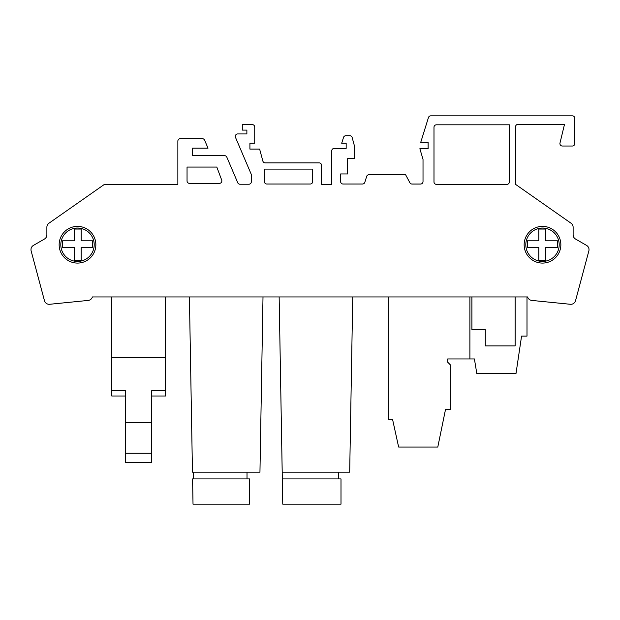 <?xml version="1.0" encoding="UTF-8"?>
<svg xmlns="http://www.w3.org/2000/svg" width="620" height="620" viewBox="0 0 620 620"><rect width="100%" height="100%" fill="white"/><g stroke="black" fill="none" stroke-linecap="round" stroke-linejoin="round"><path stroke-width="0.93" d="M247.016 478.919L247.016 472.177M193.51 478.919L193.51 472.177M151.652 453.251L125.55 453.251L125.55 462.551L151.652 462.551L151.652 390.755L165.602 390.755L165.602 296.949L189.41 296.949L192.464 472.177L189.41 296.949L192.464 472.177L189.41 296.949L192.464 472.177L189.41 296.949L192.464 472.177L189.41 296.949L192.464 472.177L189.41 296.949L192.464 472.177L189.41 296.949L192.464 472.177L189.41 296.949L192.464 472.177L189.41 296.949L192.464 472.177L259.951 472.177L263.004 296.949L279.147 296.949L282.759 504.161L341 504.161L341 478.919L282.317 478.919M94.194 244.737A16.694 16.694 0 0 1 77.5 261.431A16.694 16.694 0 0 1 60.806 244.737A16.694 16.694 0 0 1 77.5 228.044A16.694 16.694 0 0 1 94.194 244.737M59.148 244.737A18.352 18.352 0 0 1 77.5 226.385A18.352 18.352 0 0 1 95.852 244.737A18.352 18.352 0 0 1 77.5 263.089A18.352 18.352 0 0 1 59.148 244.737M559.193 244.737A16.694 16.694 0 0 0 542.5 228.044A16.694 16.694 0 0 0 525.807 244.737A16.694 16.694 0 0 0 542.5 261.431A16.694 16.694 0 0 0 559.193 244.737M527.504 240.816L527.504 247.512L538.803 247.512L538.803 260.229L545.654 260.229L545.654 247.512L557.403 247.512L557.403 240.816L545.654 240.816L545.654 229.044L538.803 229.044L538.803 240.816L527.504 240.816M559.992 143.003L564.51 124.341L559.992 143.003A2.449 2.449 0 0 0 562.371 146.025L572.353 146.025L562.371 146.025M187.046 167.059L216.814 167.059L221.697 180.064A2.449 2.449 0 0 1 219.41 183.373A2.449 2.449 0 0 0 221.697 180.064L216.814 167.059L187.046 167.059L187.046 180.924A2.449 2.449 0 0 0 189.495 183.373L219.41 183.373M237.731 133.935L246.876 133.935L237.731 133.935A2.449 2.449 0 0 0 235.476 137.346L251.317 174.468L235.476 137.346M560.852 244.737A18.352 18.352 0 0 0 542.5 226.385A18.352 18.352 0 0 0 524.148 244.737A18.352 18.352 0 0 0 542.5 263.089A18.352 18.352 0 0 0 560.852 244.737M62.597 244.737L62.597 240.816L74.346 240.816L74.346 229.044L81.197 229.044L81.197 240.816L92.496 240.816L92.496 247.512L81.197 247.512L81.197 260.229L74.346 260.229L74.346 247.512L62.597 247.512L62.597 244.737M447.71 362.212L447.71 358.949L447.71 362.212L447.71 358.949L447.71 362.212L447.71 358.949L447.71 362.212L450.314 364.816L450.314 409.525L445.501 409.525L437.79 447.051L398.637 447.051L392.545 419.314L388.314 419.314L388.314 296.949L352.741 296.949L349.688 472.177L282.201 472.177L279.147 296.949M471.905 296.949L471.905 329.577L485.289 329.577L485.289 345.898L515.143 345.898L515.143 296.949M447.71 358.949L474.409 358.949L476.827 373.635L515.98 373.635L521.575 336.102L527 336.102L527 296.949L527.597 296.949L92.403 296.949L111.763 296.949L111.763 390.755L125.55 390.755L125.55 453.251M165.602 390.755L165.602 396.01L151.652 396.01L151.652 414.431M125.55 414.431L125.55 396.01L111.763 396.01L111.763 390.755M515.561 184.365L571.028 223.208L515.561 184.365L515.561 126.79A2.449 2.449 0 0 1 518.01 124.341A2.449 2.449 0 0 0 515.561 126.79L515.561 184.365M346.162 143.259L346.162 148.389L334.211 148.389L346.162 148.389L346.162 143.259L341.697 143.259L343.511 137.439A2.449 2.449 0 0 1 345.844 135.718L349.796 135.718A2.449 2.449 0 0 1 352.16 137.532L354.609 146.568L354.609 158.619L347.649 158.619L347.649 173.949L340.62 173.949L340.62 181.567A2.449 2.449 0 0 0 343.069 184.016L362.499 184.016A2.449 2.449 0 0 0 364.831 182.296L366.66 176.429A2.449 2.449 0 0 1 368.993 174.708L405.596 174.708L409.882 182.745A2.449 2.449 0 0 0 412.036 184.039L420.569 184.039A2.449 2.449 0 0 0 423.018 181.598L423.018 159.371L419.864 148.715L428.125 148.715L428.125 142.329L420.74 142.329L428.443 117.56A2.449 2.449 0 0 1 430.776 115.839L572.353 115.839L430.776 115.839M331.762 150.838L331.762 184.326L321.571 184.326L321.571 165.331L321.571 184.326L331.762 184.326L331.762 150.838A2.449 2.449 0 0 1 334.211 148.389M319.122 162.882L265.228 162.882L319.122 162.882A2.449 2.449 0 0 1 321.571 165.331M246.876 130.099L246.876 133.935L246.876 130.099L242.288 130.099L242.288 124.612L252.278 124.612A2.449 2.449 0 0 1 254.727 127.061L254.727 143.259L249.914 143.259L249.914 149.095L259.625 149.095L262.865 161.076A2.449 2.449 0 0 0 265.228 162.882M251.317 181.784L251.317 174.468L251.317 181.784A2.449 2.449 0 0 1 248.876 184.233A2.449 2.449 0 0 0 251.317 181.784M202.36 138.686L180.304 138.686L202.36 138.686A2.449 2.449 0 0 1 204.608 140.174L208.026 148.18L192.471 148.18L192.471 155.659L224.572 155.659A2.449 2.449 0 0 1 226.819 157.139L237.747 182.745A2.449 2.449 0 0 0 239.994 184.233L248.876 184.233M180.304 138.686A2.449 2.449 0 0 0 177.855 141.135L177.855 184.365L104.997 184.365M574.802 143.577L574.802 118.288L574.802 143.577A2.449 2.449 0 0 1 572.353 146.025M506.928 184.365A2.449 2.449 0 0 0 509.369 181.916L509.369 124.806L436.441 124.806A2.449 2.449 0 0 0 433.992 127.255L433.992 181.916A2.449 2.449 0 0 0 436.441 184.365L506.928 184.365A2.449 2.449 0 0 0 509.369 181.916L509.369 124.806M310.263 184.016A2.449 2.449 0 0 0 312.705 181.567L312.705 169.097L264.383 169.097L264.383 181.567A2.449 2.449 0 0 0 266.833 184.016L310.263 184.016A2.449 2.449 0 0 0 312.705 181.567L312.705 169.097L264.383 169.097M531.797 300.421A4.898 4.898 0 0 1 527.597 296.949A4.898 4.898 0 0 0 531.797 300.421L570.33 304.281L531.797 300.421M575.608 300.421L588.861 250.914L575.608 300.421A4.898 4.898 0 0 1 570.33 304.281M575.562 239.049L586.582 245.412L575.562 239.049A4.898 4.898 0 0 1 573.12 234.81A4.898 4.898 0 0 0 575.562 239.049M189.495 183.373A2.449 2.449 0 0 1 187.046 180.924M436.441 184.365A2.449 2.449 0 0 1 433.992 181.916M433.992 127.255A2.449 2.449 0 0 1 436.441 124.806M249.914 143.259L249.914 149.095M242.288 124.612L252.278 124.612M192.471 148.18L192.471 155.659L224.572 155.659M177.855 141.135L177.855 184.365L104.439 184.365L48.972 223.208L104.439 184.365M31.14 250.914L31.14 250.914A4.898 4.898 0 0 1 31 250.185L31 249.108A4.898 4.898 0 0 1 33.418 245.412L44.439 239.049A4.898 4.898 0 0 0 46.88 234.81L46.88 227.215A4.898 4.898 0 0 1 48.972 223.208M44.392 300.421L31.155 250.992L44.392 300.421A4.898 4.898 0 0 0 49.67 304.281L88.203 300.421A4.898 4.898 0 0 0 92.403 296.949A4.898 4.898 0 0 1 88.203 300.421L49.67 304.281M588.861 250.914A4.898 4.898 0 0 0 589 250.185L589 249.108A4.898 4.898 0 0 0 586.582 245.412M573.12 234.81L573.12 227.215A4.898 4.898 0 0 0 571.028 223.208M564.51 124.341L518.01 124.341M574.802 118.288A2.449 2.449 0 0 0 572.353 115.839M420.74 142.329L428.443 117.56M428.125 148.715L428.125 142.329M420.569 184.039A2.449 2.449 0 0 0 423.018 181.598L423.018 159.371M412.036 184.039A2.449 2.449 0 0 1 409.882 182.745M364.831 182.296L366.66 176.429M343.069 184.016A2.449 2.449 0 0 1 340.62 181.567M345.844 135.718L349.796 135.718M341.697 143.259L343.511 137.439M266.833 184.016A2.449 2.449 0 0 1 264.383 181.567M46.88 234.81A4.898 4.898 0 0 1 44.439 239.049L33.418 245.412M151.652 422.437L125.55 422.437M469.898 358.949L469.898 296.949M192.464 472.177L189.41 296.949M192.58 478.919L249.635 478.919L249.635 504.161L193.022 504.161L192.58 478.919M165.602 357.624L111.763 357.624M338.505 478.919L338.505 472.177"/></g></svg>

